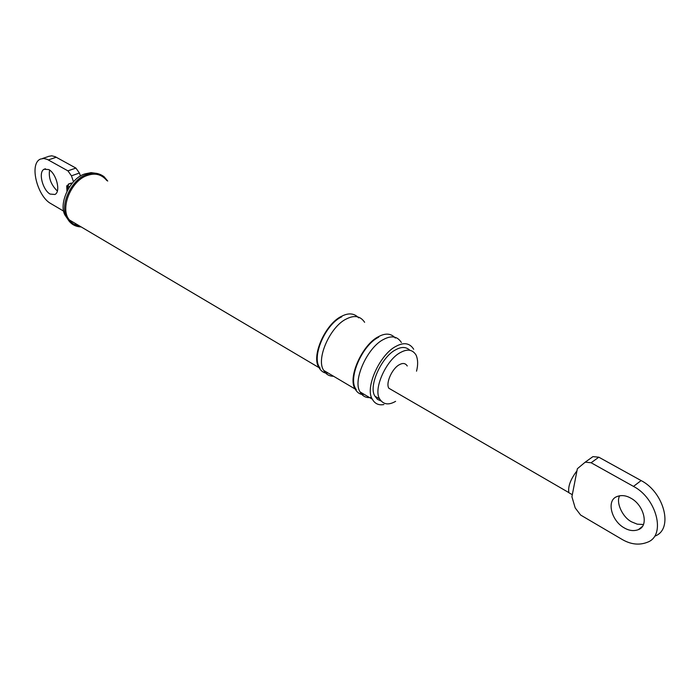 <?xml version="1.0" encoding="UTF-8"?>
<svg xmlns="http://www.w3.org/2000/svg" width="700" height="700" viewBox="0 0 700 700"><rect width="100%" height="100%" fill="white"/><g stroke="black" fill="none" stroke-linecap="round" stroke-linejoin="round"><path stroke-width="1.05" d="M572.311 494.707L571.909 496.746L575.207 507.929L580.606 515.034L621.679 539.175C630.586 544.486 639.205 545.501 647.517 542.211C666.409 535.395 656.486 498.19 633.5 486.404L591.115 462.752L585.235 462.149L577.378 468.72L576.966 470.811C570.465 479.404 567.779 486.719 568.907 492.756L572.311 494.707L576.966 470.811M654.981 536.095C673.864 529.226 664.046 492.222 641.113 480.576L598.824 457.196L592.944 456.619L591.815 457.415M407.26 365.977C405.501 363.204 402.885 362.766 399.411 364.683C392.236 368.261 385.42 383.276 388.859 388.246L393.111 390.714M624.207 527.87C629.099 530.749 633.832 531.326 638.418 529.62C649.285 525.884 643.825 504.963 630.858 498.181C625.992 495.407 621.32 494.883 616.866 496.606C606.095 500.544 611.485 520.94 624.207 527.87M619.692 495.731C615.676 502.189 622.405 517.3 631.724 521.911L637.236 524.16L642.95 524.484M71.26 183.234L68.618 184.17L67.384 186.944L66.684 185.789M416.526 371.184C418.154 364.849 417.996 359.459 416.054 355.031C412.624 349.58 407.505 348.696 400.697 352.398C386.479 359.328 372.873 389.261 379.715 399C383.338 404.6 388.64 405.379 395.605 401.345M413.709 349.283C409.797 343.088 403.961 342.064 396.209 346.22C379.986 354.016 364.507 388.124 372.356 399.21C374.85 403.734 378.7 405.51 383.906 404.539M409.832 350.262C406.158 346.771 401.494 346.579 395.85 349.703C381.623 356.589 368.078 386.453 374.955 396.2L377.475 399.359L380.966 400.942M401.389 342.51C397.408 336.306 391.536 335.248 383.766 339.334C367.526 346.999 352.196 380.887 360.159 391.991C362.416 396.113 365.846 397.967 370.466 397.574M395.334 338.065C391.116 333.392 385.586 332.894 378.735 336.551C362.477 344.155 347.209 377.956 355.224 389.069C356.983 392.385 359.608 394.249 363.081 394.66M378.674 337.181C362.154 345.03 347.235 379.356 356.326 389.611M364.621 322.297C360.465 316.076 354.489 314.912 346.692 318.815C330.374 326.078 315.507 359.31 323.794 370.475C325.955 374.299 329.149 376.224 333.384 376.259M358.654 317.87C354.287 313.25 348.688 312.681 341.871 316.146C325.544 323.356 310.739 356.501 319.06 367.675C320.889 370.956 323.549 372.846 327.023 373.363M341.819 316.767C325.29 324.188 310.835 357.752 320.127 368.148M80.465 176.05L79.415 173.031L75.906 168.079L55.16 156.669L51.704 155.803L48.44 156.398M49.604 170.065C48.422 177.537 50.82 184.345 56.796 190.487M73.483 181.694L71.444 175.831L67.918 170.852L47.206 159.355L43.759 158.471L40.504 159.066C28.866 163.625 37.38 196.263 50.61 203.464L63.779 211.207M50.111 194.075L54.941 194.477C61.127 191.634 56.21 173.407 48.834 169.584L44.091 169.242C37.94 172.226 42.822 190.155 50.111 194.075M79.415 173.031L71.444 175.831M97.099 173.451L91.123 172.638L85.138 173.845C70.63 177.748 58.424 202.947 64.829 214.847L69.51 221.664M73.981 224.315L78.382 225.269M106.873 180.6C101.754 174.44 95.314 172.699 87.561 175.385C71.243 180.171 59.439 208.722 69.388 219.949C72.126 223.755 75.775 225.916 80.316 226.415M107.721 181.064L104.072 176.706C98.936 172.935 93.257 172.165 87.054 174.414C72.249 178.412 59.78 204.138 66.308 216.274C69.195 223.099 74.156 226.651 81.2 226.94M598.824 457.196L591.115 462.752M641.113 480.576L633.5 486.404M68.828 187.766L67.384 186.944L67.524 190.041M68.101 185.841L69.536 186.655M68.618 184.17L66.745 186.349L66.964 191.135M75.906 168.079L67.918 170.852M56.289 157.229L48.335 159.924M585.235 462.149L592.944 456.619M568.864 492.616L388.859 388.246M642.031 526.715L638.418 529.62M71.409 183.032L68.373 184.109M42.455 158.515L47.889 156.686M379.715 399L374.955 396.2M372.356 399.21L360.159 391.991M319.06 367.675L69.388 219.949M66.308 216.274L64.829 214.847M355.224 389.069L323.794 370.475M44.091 169.242L45.447 168.779"/></g></svg>
